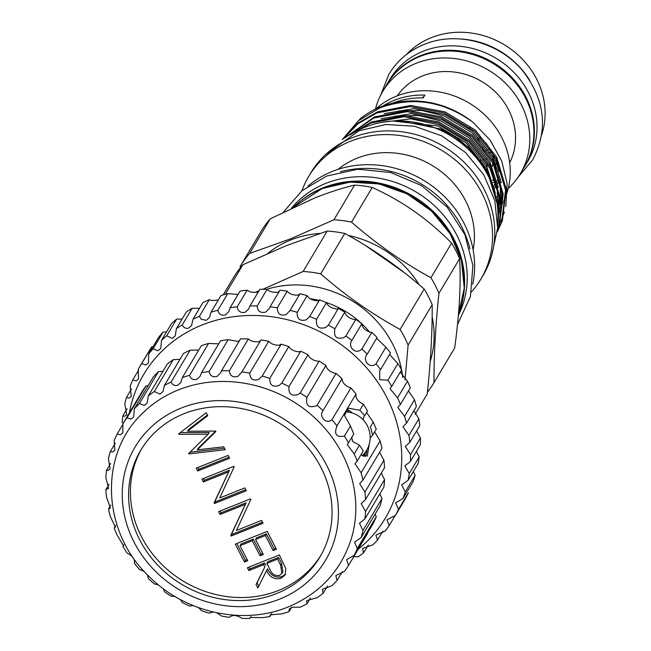 <?xml version="1.0" encoding="UTF-8"?>
<svg xmlns="http://www.w3.org/2000/svg" width="651" height="651" viewBox="0 0 651 651"><rect width="100%" height="100%" fill="white"/><g stroke="black" fill="none" stroke-linecap="round" stroke-linejoin="round"><path stroke-width="0.98" d="M366.83 449.955A25.723 9.065 -111.8 0 1 364.934 456.563M363.437 456.367A24.803 8.74 68.2 0 0 365.333 452.282M373.218 422.084A133.219 120.378 -149.2 0 1 376.221 429.221L372.649 435.218L370.435 426.755L373.218 422.084L366.594 412.506M372.649 435.218L370.777 437.301M369.32 443.836L367.302 456.091L361.541 454.911M351.931 437.846L352.582 441.419L359.474 445.129L363.274 450.94L357.22 461.095A133.219 120.378 -149.2 0 0 354.217 453.959L347.243 444.576L348.505 442.851A133.219 120.378 -149.2 0 0 344.403 436.154C336.274 437.521 333.808 434.095 337.015 425.884A133.219 120.378 -149.2 0 0 331.912 419.789C326.273 424.672 318.453 416.616 323.026 410.602A133.219 120.378 -149.2 0 0 317.053 405.264L316.28 405.809C308.712 408.332 305.579 405.524 306.89 397.395A133.219 120.378 -149.2 0 0 300.201 392.944L298.378 394.376C291.445 396.589 288.312 393.985 289.003 386.58A133.219 120.378 -149.2 0 0 281.753 383.122L279.019 385.53C272.72 387.435 269.644 385.066 269.799 378.426A133.219 120.378 -149.2 0 0 262.166 376.042L258.683 379.5C253.011 381.095 250.041 378.972 249.756 373.129A133.219 120.378 -149.2 0 0 241.936 371.884L237.875 376.424C232.838 377.735 230.006 375.871 229.372 370.826A133.219 120.378 -149.2 0 0 221.552 370.753L220.502 373.064L217.092 376.392C212.706 377.442 210.053 375.839 209.142 371.566A133.219 120.378 -149.2 0 0 201.517 372.665L200.15 376.27L196.862 379.387C193.127 380.217 190.686 378.874 189.563 375.342A133.219 120.378 -149.2 0 0 182.321 377.58L180.823 382.446L177.682 385.335C174.566 385.986 172.385 384.887 171.123 382.056A133.219 120.378 -149.2 0 0 164.434 385.384L163.019 391.454L160.016 394.099L154.279 391.536A133.219 120.378 -149.2 0 0 148.314 395.865L147.159 403.067L144.302 405.467L139.428 403.555A133.219 120.378 -149.2 0 0 134.342 408.787L133.634 416.998L130.932 419.146L126.961 417.812A133.219 120.378 -149.2 0 0 122.86 423.817L122.795 432.899L120.232 434.811L117.164 433.965A133.219 120.378 -149.2 0 0 114.161 440.597L114.885 450.386L112.46 452.063L110.288 451.607A133.219 120.378 -149.2 0 0 108.457 458.695L110.117 469.021L107.814 470.494L106.495 470.315A133.219 120.378 -149.2 0 0 105.885 477.688L108.595 488.348L105.893 489.617A133.219 120.378 -149.2 0 0 106.512 497.087L110.369 507.894L108.481 509.041A133.219 120.378 -149.2 0 0 110.32 516.438L115.382 527.18L114.202 528.107A133.219 120.378 -149.2 0 0 117.213 535.244L123.527 545.725L122.917 546.352A133.219 120.378 -149.2 0 0 127.018 553.049C132.625 555.921 135.091 559.347 134.415 563.318A133.219 120.378 -149.2 0 0 139.509 569.413L144.367 571.586M366.863 449.89A25.796 9.09 -111.8 0 1 365.016 456.563M363.404 404.279L359.824 410.276L364.723 415.647L367.506 410.976A133.219 120.378 -149.2 0 0 363.404 404.279C357.806 401.407 355.34 397.981 356.016 394.01A133.219 120.378 -149.2 0 0 350.913 387.915C345.372 386.067 342.41 383 342.027 378.727A133.219 120.378 -149.2 0 0 336.062 373.389L317.053 405.264M336.062 373.389L335.59 373.422C330.252 372.193 327.014 369.565 325.891 365.52A133.219 120.378 -149.2 0 0 319.202 361.061L300.201 392.944M319.202 361.061L318.103 361.297C312.968 360.475 309.599 358.286 308.004 354.705A133.219 120.378 -149.2 0 0 300.754 351.247L281.753 383.122M300.754 351.247L299.118 351.825C294.187 351.418 290.753 349.652 288.8 346.552A133.219 120.378 -149.2 0 0 281.175 344.167L262.166 376.042M281.175 344.167L279.1 345.258C274.397 345.225 270.946 343.891 268.757 341.254A133.219 120.378 -149.2 0 0 260.937 340.009L241.936 371.884M260.465 340.815L258.545 341.751C254.102 342.068 250.716 341.132 248.373 338.951A133.219 120.378 -149.2 0 0 240.553 338.878L221.552 370.753M239.446 340.733L237.957 341.393L228.143 339.692A133.219 120.378 -149.2 0 0 220.518 340.79L201.517 372.665M218.703 343.834L208.564 343.468A133.219 120.378 -149.2 0 0 201.322 345.705L182.321 377.58M198.701 350.083L190.125 350.181A133.219 120.378 -149.2 0 0 183.444 353.501L164.434 385.384M179.985 359.303L173.28 359.661A133.219 120.378 -149.2 0 0 167.315 363.99L148.314 395.865M162.962 371.29L158.437 371.68A133.219 120.378 -149.2 0 0 153.343 376.913L134.342 408.787M148.102 385.701L145.962 385.937A133.219 120.378 -149.2 0 0 141.861 391.943L122.86 423.817M291.705 607.253L289.109 611.623L289.142 609.19L291.729 607.245L300.298 607.147A133.219 120.378 -149.2 0 0 306.987 603.819L306.702 600.596L317.151 597.667A133.219 120.378 -149.2 0 0 323.108 593.33L322.383 589.285L331.994 585.648A133.219 120.378 -149.2 0 0 337.088 580.415L335.802 575.541L344.469 571.391A133.219 120.378 -149.2 0 0 348.562 565.385L346.617 559.681L354.258 555.238A133.219 120.378 -149.2 0 0 357.261 548.606L354.575 542.112L361.134 537.588A133.219 120.378 -149.2 0 0 362.965 530.5L359.474 523.258L364.926 518.888A133.219 120.378 -149.2 0 0 365.536 511.515L361.191 503.597L365.528 499.586A133.219 120.378 -149.2 0 0 364.91 492.107L359.686 483.595L362.941 480.161L381.942 448.287A133.219 120.378 -149.2 0 0 380.111 440.89L374.626 431.898M365.528 499.586L384.538 467.711A133.219 120.378 -149.2 0 0 383.919 460.233L379.582 452.25M364.926 518.888L383.927 487.013A133.219 120.378 -149.2 0 0 384.538 479.641L381.34 473.074M361.134 537.588L380.143 505.713A133.219 120.378 -149.2 0 0 381.966 498.625L379.842 493.857M354.258 555.238L373.267 523.363A133.219 120.378 -149.2 0 0 376.262 516.731L375.163 514.07M184.103 413.67A104.282 94.224 -149.2 0 0 140.762 450.232A104.282 94.224 -149.2 0 0 157.591 564.978A104.282 94.224 -149.2 0 0 276.561 593.582A104.282 94.224 -149.2 0 0 319.901 557.02A104.282 94.224 -149.2 0 0 303.073 442.273A104.282 94.224 -149.2 0 0 184.103 413.67M141.682 448.718A104.282 94.224 -149.2 0 0 160.073 562.643A104.282 94.224 -149.2 0 0 278.376 590.538A104.282 94.224 -149.2 0 0 320.788 555.49M351.532 538.003A124.951 112.908 -149.2 0 0 310.779 414.345A124.951 112.908 -149.2 0 0 178.504 389.859A124.951 112.908 -149.2 0 0 142.455 413.361C98.106 455.106 102.093 532.925 149.657 577.046C185.519 612.86 243.214 625.578 287.921 607.049C320.048 593.541 341.246 570.528 351.532 538.003M279.45 599.197A110.792 100.116 -149.2 0 0 326.623 465.164A110.792 100.116 -149.2 0 0 181.214 408.055A110.792 100.116 -149.2 0 0 134.041 542.088A110.792 100.116 -149.2 0 0 279.45 599.197M362.941 480.161A133.219 120.378 -149.2 0 0 361.11 472.764L354.998 463.764L357.22 461.095M336.608 426.519L356.016 394.01M481.073 137.426L479.518 137.89M480.113 138.533L483.066 141.625M499.146 176.633L497.136 181.076M488.429 153.351L489.023 152.635M492.75 162.856L492.189 166.55M469.225 128.418L469.973 127.376M509.676 162.815A65.556 59.233 -149.2 0 0 495.907 92.458A65.556 59.233 -149.2 0 0 422.532 75.931A65.556 59.233 -149.2 0 0 397.281 95.811M508.236 188.464A80.163 72.432 -149.2 0 0 520.442 173.524L524.576 166.591A80.163 72.432 -149.2 0 0 511.637 78.38A80.163 72.432 -149.2 0 0 420.188 56.401A80.163 72.432 -149.2 0 0 386.865 84.5L382.739 91.433A80.163 72.432 -149.2 0 0 375.424 109.156M520.442 173.524A80.163 72.432 -149.2 0 0 507.511 85.314A80.163 72.432 -149.2 0 0 416.054 63.326A80.163 72.432 -149.2 0 0 382.739 91.433M523.201 168.902A80.252 72.521 -149.2 0 0 525.056 165.964A80.252 72.521 -149.2 0 0 512.109 77.648A80.252 72.521 -149.2 0 0 420.546 55.644A80.252 72.521 -149.2 0 0 387.19 83.776A80.252 72.521 -149.2 0 0 385.498 86.803M525.056 165.964L527.676 161.57A80.252 72.521 -149.2 0 0 514.729 73.254A80.252 72.521 -149.2 0 0 423.166 51.25A80.252 72.521 -149.2 0 0 389.811 79.381L387.19 83.776M486.785 158.99A58.802 53.13 30.8 0 1 485.866 159.218M484.637 159.495A58.802 53.13 30.8 0 1 482.749 159.869M481.26 160.122A58.802 53.13 30.8 0 1 480.039 160.292M541.648 134.977A80.163 72.432 -149.2 0 0 517.228 54.22A80.163 72.432 -149.2 0 0 431.369 37.636A80.163 72.432 -149.2 0 0 406.558 54.448M218.467 299.997L212.356 300.583L209.296 299.737L199.377 316.362L201.24 319.234L206.343 320.341L209.516 317.403L211.046 312.187A147.915 133.667 30.8 0 1 217.833 310.283C218.809 314.238 221.324 315.8 225.392 314.97L228.688 311.837L230.145 307.744A147.915 133.667 30.8 0 1 237.224 306.792C237.957 311.414 240.65 313.221 245.305 312.203L248.706 308.883L249.943 305.954A147.915 133.667 30.8 0 1 257.186 305.962C257.609 311.276 260.449 313.318 265.689 312.089L269.197 308.607L270.059 306.833A147.915 133.667 30.8 0 1 277.318 307.809C277.375 313.823 280.321 316.093 286.155 314.636L290.094 310.372A147.915 133.667 30.8 0 1 297.23 312.293C296.864 319.006 299.891 321.504 306.304 319.796L309.673 316.508A147.915 133.667 30.8 0 1 316.549 319.332C315.686 326.729 318.754 329.439 325.736 327.453L328.405 325.109A147.915 133.667 30.8 0 1 334.883 328.788C333.45 336.827 336.518 339.724 344.078 337.478L345.917 336.014A147.915 133.667 30.8 0 1 351.874 340.473C347.439 346.413 355.186 354.844 360.971 349.668L361.883 349.009A147.915 133.667 30.8 0 1 367.205 354.168L367.05 354.429M238.054 294.48L227.744 293.65A147.915 133.667 -149.2 0 0 220.958 295.554L211.046 312.187M258.48 291.632L257.283 292.112C252.873 292.73 249.496 292.079 247.136 290.159A147.915 133.667 -149.2 0 0 240.056 291.119L230.145 307.744M279.165 291.55L277.505 292.283C272.802 292.6 269.335 291.624 267.097 289.329A147.915 133.667 -149.2 0 0 259.855 289.321L249.943 305.954M375.993 363.852A147.915 133.667 30.8 0 1 380.566 369.597L390.486 352.964A147.915 133.667 -149.2 0 0 385.905 347.219L375.993 363.852C369.955 369.394 361.712 360.28 367.205 354.168L377.116 337.535A147.915 133.667 -149.2 0 0 371.802 332.384L371.249 332.425C365.528 330.863 362.371 328.006 361.793 323.848A147.915 133.667 -149.2 0 0 355.837 319.389L354.738 319.6C349.205 318.453 345.884 315.971 344.794 312.154A147.915 133.667 -149.2 0 0 338.317 308.476L336.746 308.989C331.392 308.24 327.966 306.141 326.46 302.707A147.915 133.667 -149.2 0 0 319.584 299.875L317.623 300.803C312.464 300.428 308.965 298.719 307.15 295.668A147.915 133.667 -149.2 0 0 300.013 293.747L297.751 295.196C292.795 295.188 289.288 293.845 287.229 291.176A147.915 133.667 -149.2 0 0 279.971 290.208L270.059 306.833M385.905 347.219L376.791 338.496M380.566 369.597L379.679 370.883L379.745 379.663L387.955 380.233A147.915 133.667 30.8 0 1 391.707 386.466L401.618 369.833A147.915 133.667 -149.2 0 0 397.875 363.6L389.786 354.681M391.707 386.466L390.006 388.663L397.558 397.851A147.915 133.667 30.8 0 1 400.398 404.442L410.317 387.809A147.915 133.667 -149.2 0 0 407.469 381.217L400.446 372.323M400.398 404.442L397.81 407.436L404.596 416.355A147.915 133.667 30.8 0 1 406.484 423.174L416.396 406.55A147.915 133.667 -149.2 0 0 414.508 399.722L408.551 391.105M406.484 423.174L402.945 426.82L408.942 435.381A147.915 133.667 30.8 0 1 409.837 442.306L419.749 425.673A147.915 133.667 -149.2 0 0 418.862 418.748L413.938 410.667M409.837 442.306L405.313 446.448L410.512 454.569A147.915 133.667 30.8 0 1 410.39 461.461L420.302 444.828A147.915 133.667 -149.2 0 0 420.424 437.936L416.567 431.011M410.39 461.461L404.865 465.937L409.276 473.546A147.915 133.667 30.8 0 1 408.136 480.259L418.056 463.634A147.915 133.667 -149.2 0 0 419.187 456.912L416.363 451.436M408.136 480.259L401.61 484.905L405.248 491.928A147.915 133.667 30.8 0 1 403.124 498.349L413.043 481.716A147.915 133.667 -149.2 0 0 415.159 475.295L413.344 471.536M395.45 515.364L405.361 498.739A147.915 133.667 -149.2 0 0 408.429 492.742L398.518 509.367A147.915 133.667 30.8 0 1 395.45 515.364L386.995 519.815L389.208 525.528A147.915 133.667 30.8 0 1 385.254 530.988L375.92 535.073L377.507 540.094A147.915 133.667 30.8 0 1 372.746 544.895L362.599 548.467L363.64 552.772A147.915 133.667 30.8 0 1 358.156 556.841L353.835 556.54M358.164 549.273A140.567 127.018 -149.2 0 0 376.896 380.957A140.567 127.018 -149.2 0 0 202.274 324.906A140.567 127.018 -149.2 0 0 129.386 412.88M403.124 498.349L395.621 502.979L398.518 509.367M289.744 311.007L300.013 293.747M127.108 408.738L122.787 415.989L124.471 416.306L126.782 414.825L124.797 404.084A147.915 133.667 30.8 0 1 126.432 397.501L128.882 398.119L131.299 396.451L130.184 386.124A147.915 133.667 30.8 0 1 132.788 379.899L136.035 380.908L138.565 379.053L138.224 369.288A147.915 133.667 30.8 0 1 139.143 367.717A147.915 133.667 30.8 0 1 141.747 363.543L145.783 365.024L148.444 362.957L148.754 353.884A147.915 133.667 30.8 0 1 153.131 348.741L157.949 350.767L160.732 348.48L161.57 340.229A147.915 133.667 30.8 0 1 166.705 335.786L172.287 338.414L175.209 335.908L176.421 328.584A147.915 133.667 30.8 0 1 182.223 324.922C183.492 327.632 185.592 328.731 188.521 328.202L191.573 325.484L193.021 319.177A147.915 133.667 30.8 0 1 199.377 316.362M166.518 331.929L163.043 332.116A147.915 133.667 -149.2 0 0 158.673 337.259L148.754 353.884M182.142 318.99L176.624 319.153A147.915 133.667 -149.2 0 0 171.482 323.596L161.57 340.229M199.507 308.297L192.143 308.289A147.915 133.667 -149.2 0 0 186.341 311.951L176.421 328.584M209.296 299.737A147.915 133.667 -149.2 0 0 202.933 302.544L193.021 319.177M319.584 299.875L309.673 316.508M338.317 308.476L328.405 325.109M355.837 319.389L345.917 336.014M371.802 332.384L361.883 349.009M463.276 297.181A99.684 90.074 -149.2 0 0 424.867 204.186A99.684 90.074 -149.2 0 0 323.165 187.781A99.684 90.074 -149.2 0 0 301.153 200.532M458.377 315.361A99.684 90.074 -149.2 0 0 437.301 208.458A99.684 90.074 -149.2 0 0 325.785 183.387A99.684 90.074 -149.2 0 0 291.542 208.141M350.816 134.497A93.711 84.679 30.8 0 1 365.008 127.189A93.711 84.679 30.8 0 1 457.124 140.006A93.711 84.679 30.8 0 1 497.738 222.089M471.511 291.843A100.238 90.579 -149.2 0 0 480.861 279.124L483.083 275.406A100.238 90.579 -149.2 0 0 466.905 165.102A100.238 90.579 -149.2 0 0 352.541 137.613A100.238 90.579 -149.2 0 0 310.885 172.751L308.672 176.47A100.238 90.579 -149.2 0 0 301.926 190.743M319.844 233.44A101.06 91.319 -149.2 0 0 290.72 239.999A101.06 91.319 -149.2 0 0 267.862 253.353M249.634 253.426L290.395 238.909L333.93 219.753L354.583 185.112C342.662 187.911 329.414 192.183 314.832 197.92L270.287 218.777L249.634 253.426A113.005 102.117 -149.2 0 0 240.032 266.658L260.685 232.016A113.005 102.117 30.8 0 1 270.287 218.777M223.212 294.879L233.278 277.985A113.005 102.117 30.8 0 1 242.88 264.754L225.27 294.301M262.906 289.28L303.097 271.475L327.176 231.081L286.416 245.598L242.88 264.754M254.948 292.454L258.927 290.883M472.707 284.292A100.238 90.579 -149.2 0 0 435.91 188.912A100.238 90.579 -149.2 0 0 332.392 171.416A100.238 90.579 -149.2 0 0 307.996 186.096M473.131 249.854A82.685 74.719 -149.2 0 0 441.834 172.124A82.685 74.719 -149.2 0 0 357.074 158.201A82.685 74.719 -149.2 0 0 338.097 169.358M480.861 279.124A100.238 90.579 -149.2 0 0 464.684 168.821A100.238 90.579 -149.2 0 0 350.328 141.332A100.238 90.579 -149.2 0 0 308.672 176.47M497.649 208.32A80.163 72.432 -149.2 0 0 497.657 208.304L497.234 187.162M498.707 204.601A80.163 72.432 -149.2 0 0 499.545 200.834M500.041 197.912A80.163 72.432 -149.2 0 0 500.749 185.584M498.943 171.612A80.163 72.432 -149.2 0 0 485.736 142.724M473.033 122.339A90.269 81.57 -149.2 0 0 380.339 107A90.269 81.57 -149.2 0 0 360.459 118.506L342.247 139.615L358.432 120.736L379.802 107.903C412.441 96.169 443.518 100.978 473.033 122.339L490.146 140.136L501.783 161.139L507.145 183.826L505.803 206.489M504.379 212.063L500.473 222.292M506.502 194.299A80.163 72.432 -149.2 0 0 482.733 113.022A80.163 72.432 -149.2 0 0 396.508 96.12A80.163 72.432 -149.2 0 0 375.635 109.059M382.723 106.097A80.163 72.432 30.8 0 1 393.936 100.425A80.163 72.432 30.8 0 1 424.867 95.07A68.908 62.268 30.8 0 1 422.45 97.927M349.766 135.058L371.404 121.997L404.662 115.609L438.977 122.006L469.151 140.16L490.626 167.258L499.903 196.708L497.698 226.507M497.738 224.904L499.048 196.35L489.959 168.373L468.484 141.275L438.31 123.129L403.994 116.732L370.736 123.112L352.557 133.406M342.646 139.347L358.058 123.08L377.45 111.85L410.708 105.47L445.024 111.866L475.197 130.021L496.672 157.111L506.201 188.977L502.369 220.722L497.323 231.976M497.34 231.837L501.701 221.836L505.542 190.1L496.005 158.234L474.53 131.136L444.356 112.981L410.04 106.585L376.783 112.973L358.026 123.706L342.898 139.176M344.566 138.093L374.423 116.928L407.681 110.54L441.996 116.936L472.178 135.091L493.653 162.189L503.182 194.055L499.35 225.791L497.445 230.657M497.494 230.063L498.682 226.906L502.515 195.17L492.986 163.303L471.511 136.205L441.329 118.059L407.013 111.663L373.755 118.043L345.331 137.613M424.867 95.07L423.158 97.943A80.163 72.432 30.8 0 0 392.455 103.208M459.598 258.691L438.945 293.332C435.486 326.005 433.851 355.763 434.03 382.617L454.683 347.976C459.468 313.017 461.103 283.258 459.598 258.691A113.005 102.117 30.8 0 0 451.582 243.092C428.342 219.33 401.887 200.785 372.201 187.472L351.548 222.121C376.034 243.62 402.497 262.166 430.921 277.733L451.582 243.092M351.548 222.121A113.005 102.117 -149.2 0 0 333.93 219.753M354.583 185.112A113.005 102.117 30.8 0 1 372.201 187.472M438.945 293.332A113.005 102.117 -149.2 0 0 430.921 277.733M427.463 392.187A113.005 102.117 -149.2 0 0 434.03 382.617M430.197 361.354A101.06 91.319 -149.2 0 0 432.142 316.712M419.236 284.821A101.06 91.319 -149.2 0 0 348.44 235.475M415.135 414.313L427.276 393.945C430.734 361.281 432.37 331.522 432.191 304.66L408.112 345.054L405.036 379.802M400.096 329.455L424.175 289.06C399.681 267.561 373.218 249.016 344.794 233.449L320.715 273.835C345.201 295.342 371.664 313.88 400.096 329.455A113.005 102.117 -149.2 0 1 408.112 345.054M327.176 231.081A113.005 102.117 30.8 0 1 344.794 233.449M320.715 273.835A113.005 102.117 -149.2 0 0 303.097 271.475M424.175 289.06A113.005 102.117 30.8 0 1 432.191 304.66M493.548 188.7A90.269 81.57 -149.2 0 0 440.572 128.971L468.036 146.947L487.607 172.328L497.063 203.405M500.684 206.676L500.896 206.31A80.163 72.432 -149.2 0 0 502.832 202.843M503.5 201.509A80.163 72.432 -149.2 0 0 505.843 196.089M495.435 181.133A65.556 59.233 30.8 0 1 494.093 186.324M492.425 180.213L495.256 180.596M487.005 171.205A55.774 50.396 -149.2 0 0 487.046 170.098M487.038 167.201A55.774 50.396 -149.2 0 0 486.777 163.564M496.111 162.123A65.556 59.233 30.8 0 1 496.347 164.15M482.261 147.248A55.774 50.396 -149.2 0 1 483.913 151.276L485.15 150.91M486.297 150.446L487.282 149.942M489.544 148.485L488.453 149.209L489.462 148.355M479.917 142.667A55.774 50.396 -149.2 0 0 477.517 138.826M440.572 128.971L400.487 120.907M369.711 332.213A87.283 78.869 -149.2 0 0 325.378 302.235M318.941 300.404A87.283 78.869 -149.2 0 0 310.055 298.671M402.757 377.49A101.06 91.319 -149.2 0 0 401.602 369.866M401.586 369.776A101.06 91.319 -149.2 0 0 266.633 289.321M393.098 121.037L437.895 125.993L466.01 142.878L486.02 168.088L490.935 179.399M395.426 116.073L418.471 115.504L440.914 120.923L469.037 137.809L489.047 163.019L493.954 174.33M398.453 111.004L421.49 110.434L443.941 115.854L472.056 132.739L492.066 157.949L496.982 169.26M500.253 182.093L500.464 204.772M499.797 208.475L497.982 215.4M382.918 122.176L410.773 118.832L438.676 124.675L466.8 141.56L486.81 166.77L495.273 192.729M381.136 118.71L411.106 113.681L441.703 119.605L469.819 136.49L489.829 161.7L498.292 187.651M498.992 195.943L497.836 210.834M384.163 113.64L414.134 108.611L444.723 114.535L472.846 131.421L492.856 156.631L501.319 182.581M502.011 190.865L500.456 207.759M499.724 210.794L497.982 216.401M407.469 381.217L397.558 397.851M397.875 363.6L387.955 380.233M361.793 323.848L351.874 340.473M344.794 312.154L334.883 328.788M326.46 302.707L316.549 319.332M307.15 295.668L297.23 312.293M287.229 291.176L277.318 307.809M267.097 289.329L257.186 305.962M247.136 290.159L237.224 306.792M227.744 293.65L217.833 310.283M192.143 308.289L182.223 324.922M176.624 319.153L166.705 335.786M163.043 332.116L153.131 348.741M152.969 346.82L151.659 346.918L141.747 363.543M151.659 346.918A147.915 133.667 -149.2 0 0 149.063 351.084L139.143 367.717M138.614 370.134L132.788 379.899M131.518 388.956L126.432 397.501M122.16 422.808A147.915 133.667 30.8 0 1 122.787 415.989M368.222 545.09L363.64 552.772M382.853 531.135L377.507 540.094M395.263 515.38L389.208 525.528M415.159 475.295L405.248 491.928M419.187 456.912L409.276 473.546M420.424 437.936L410.512 454.569M418.862 418.748L408.942 435.381M414.508 399.722L404.596 416.355M529.824 80.512A80.163 72.432 -149.2 0 0 460.094 38.938M496.208 197.237A80.163 72.432 -149.2 0 0 498.161 196.073M499.699 195.097A80.163 72.432 -149.2 0 0 500.448 194.592M495.818 182.809L495.525 181.483M349.359 412.295A24.803 8.74 68.2 0 0 346.275 410.74M244.475 562.033L235.288 544.155L267.227 531.395L276.415 549.273L273.143 550.583L265.413 535.545L255.583 539.467L263.313 554.506L260.042 555.816L252.311 540.778L240.024 545.684L247.754 560.723L244.475 562.033L245.484 560.34L236.842 543.528M228.411 471.951L203.332 481.968L201.867 479.12L233.807 466.36L234.116 466.962L219.737 497.95L244.874 487.908L246.338 490.748L214.399 503.508L214.065 502.857L229.421 470.258L204.341 480.275L203.332 481.968M178.838 434.315L178.626 433.908L206.237 412.718L207.75 415.655L187.512 431.214L215.676 431.084L215.888 431.499L197.277 449.849L223.749 446.789L225.246 449.703L188.912 453.91L188.7 453.503L208.23 434.209L178.838 434.315L179.464 433.265M197.692 470.99L196.228 468.15L228.167 455.391L229.632 458.239L197.692 470.99L198.701 469.306L197.782 467.524M245.118 504.46L220.038 514.485L218.581 511.637L250.521 498.878L250.822 499.472L236.451 530.459L261.588 520.418L263.053 523.266L231.113 536.025L230.78 535.374L246.127 502.775L221.047 512.793L220.038 514.485M248.861 570.569L247.404 567.721L279.344 554.961L285.862 568.665L285.073 575.053L281.037 578.291C274.364 579.821 269.547 577.225 266.601 570.512L257.845 588.048L256.038 584.525L264.794 566.988L263.606 564.677L248.861 570.569L249.87 568.876L248.959 567.102M344.403 436.154L350.458 425.998L353.77 434.022L348.505 442.851M359.474 445.129L354.217 453.959M123.828 544.822L122.917 546.352M350.913 387.915L331.912 419.789M342.027 378.727L323.026 410.602M325.891 365.52L306.89 397.395M308.004 354.705L289.003 386.58M288.8 346.552L269.799 378.426M268.757 341.254L249.756 373.129M248.373 338.951L229.372 370.826M228.143 339.692L209.142 371.566M208.564 343.468L189.563 375.342M190.125 350.181L171.123 382.056M173.28 359.661L154.279 391.536M158.437 371.68L139.428 403.555M145.962 385.937L126.961 417.812M122.998 424.175L117.164 433.965M115.268 443.258L110.288 451.607M110.58 463.463L106.495 470.315M109.091 484.254L105.893 489.617M110.841 505.078L108.481 509.041M115.805 525.43L114.202 528.107M147.484 574.874L148.395 578.593A133.219 120.378 -149.2 0 0 154.368 583.939L158.356 584.818M163.222 588.626L164.532 591.808A133.219 120.378 -149.2 0 0 171.229 596.259L174.745 596.349M180.449 599.579L182.426 602.623A133.219 120.378 -149.2 0 0 189.677 606.081L193.119 605.544M198.579 607.652L201.623 610.776A133.219 120.378 -149.2 0 0 209.256 613.161L213.219 612.005M216.759 612.786L221.665 616.074A133.219 120.378 -149.2 0 0 229.486 617.311C232.407 614.617 236.598 614.975 242.05 618.377A133.219 120.378 -149.2 0 0 249.87 618.45L250.147 617.441L262.28 617.628A133.219 120.378 -149.2 0 0 269.913 616.538L270.132 614.845L281.859 613.86A133.219 120.378 -149.2 0 0 289.109 611.623M250.985 616.595L249.87 618.45M271.727 613.486L269.913 616.538M310.446 598.025L306.987 603.819M327.461 586.038L323.108 593.33M342.328 571.627L337.088 580.415M367.563 533.511L348.562 565.385M376.262 516.731L357.261 548.606M381.966 498.625L362.965 530.5M384.538 479.641L365.536 511.515M383.919 460.233L364.91 492.107M380.111 440.89L361.11 472.764M364.723 415.647L363.828 416.754L363.128 419.61M350.458 425.998L344.493 415.484L348.163 408.177L359.824 410.276M346.95 409.544A25.796 9.09 -111.8 0 1 352.118 412.97M346.918 409.593A25.723 9.065 -111.8 0 1 352.045 412.946M207.409 414.996L188.521 429.53L187.512 431.214M215.603 431.084L198.286 448.157L197.277 449.849M224.481 448.213L190.011 452.209M189.799 452.421L188.912 453.91M180.303 432.622L209.24 432.516L208.23 434.209M229.079 457.165L198.701 469.306M204.341 480.275L203.421 478.501M245.793 489.682L215.408 501.815L214.399 503.508M215.408 501.815L215.074 501.172L214.065 502.857M215.074 501.172L229.421 470.258M221.047 512.793L220.136 511.019M262.499 522.192L232.114 534.333L231.113 536.025M232.114 534.333L231.789 533.682L230.78 535.374M231.789 533.682L246.127 502.775M275.869 548.207L274.152 548.891L273.143 550.583M274.152 548.891L266.422 533.853L265.413 535.545M266.422 533.853L256.592 537.783L255.583 539.467M262.768 553.44L261.043 554.131L260.042 555.816M261.043 554.131L253.32 539.093L252.311 540.778M253.32 539.093L241.033 544L240.024 545.684M247.201 559.657L245.484 560.34M285.529 574.141L282.046 576.599L281.037 578.291M282.046 576.599C275.365 578.129 270.556 575.533 267.61 568.819L266.601 570.512M258.772 586.193L257.047 582.84L256.038 584.525M257.047 582.84L264.794 566.988M265.803 565.304L264.615 562.993L263.606 564.677M264.615 562.993L249.87 568.876M281.924 573.458L282.933 571.765L281.59 563.375L278.538 557.427L267.886 561.683L266.886 563.367L269.823 569.194C271.622 574.052 274.877 576.135 279.58 575.443L281.924 573.458L280.581 565.06L277.529 559.119L266.886 563.367M278.538 557.427L277.529 559.119M458.434 314.693A100.238 90.579 -149.2 0 0 431.353 211.087A100.238 90.579 -149.2 0 0 322.115 188.66A100.238 90.579 -149.2 0 0 293.495 207.221L322.253 188.538L349.904 182.117L379.037 183.94L407.046 193.852L431.475 210.965L450.15 233.766L461.413 260.237L464.261 288.043L458.434 314.71M340.506 171.701A100.238 90.579 30.8 0 1 469.916 248.853M281.59 563.375L280.581 565.06M380.615 95.274L388.907 74.263C397.232 60.567 409.015 50.607 424.265 44.398C457.043 30.662 500.212 42.649 523.388 71.634C545.253 100.547 548.321 129.98 532.616 159.934L518.074 177.218M362.273 455.798A25.495 25.495 0 0 0 345.73 411.88M479.282 137.638L480.511 136.832M490.488 152.432L491.871 152.619M491.944 254.297L497.633 227.996L494.809 200.687L483.783 174.785L465.563 152.546L441.769 135.88L414.459 126.245L386.01 124.479L358.913 130.786L325.231 154.914M457.507 324.475L470.413 296.579L472.927 265.502L464.83 234.547L447.034 206.953L421.433 185.535L390.69 172.507L357.96 169.211L326.639 176.055L301.999 190.686L283.519 212.031M404.304 272.614L365.561 245.565M499.805 208.149L497.869 211.396M499.651 179.879L497.567 183.37M496.632 184.949L494.54 188.44M493.092 182.443L495.085 182.711"/></g></svg>
